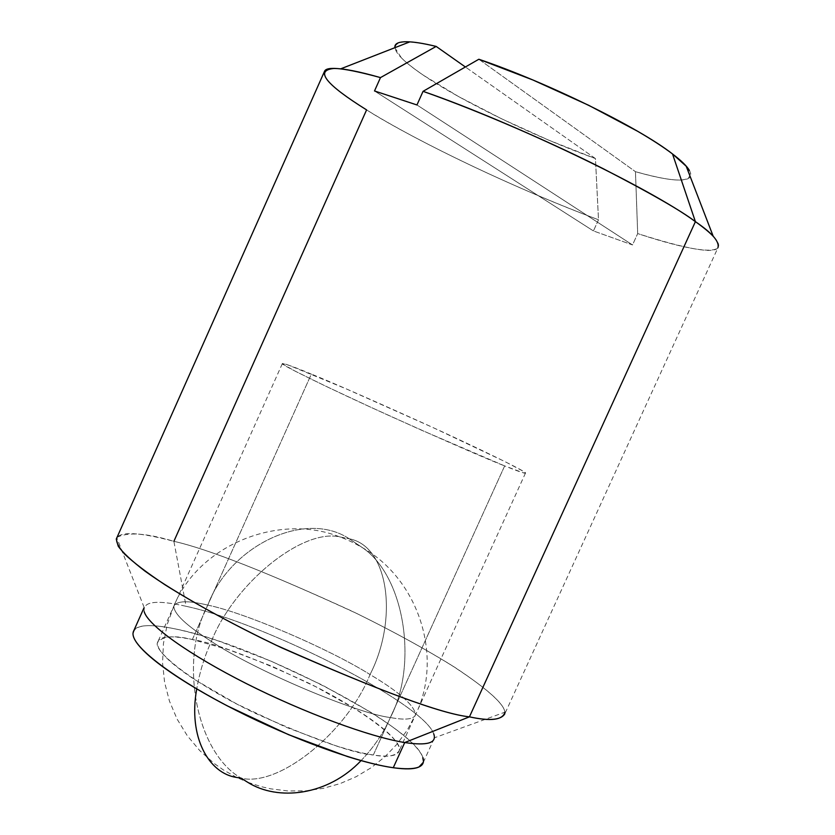 <?xml version="1.0" encoding="UTF-8"?>
<svg xmlns="http://www.w3.org/2000/svg" width="835" height="835" viewBox="0 0 835 835"><rect width="100%" height="100%" fill="white"/><g stroke="black" fill="none" stroke-linecap="round" stroke-linejoin="round"><path stroke-width="0.63" stroke-dasharray="4.17 3.13" d="M349.239 538.794C389.173 546.215 398.191 619.789 370.041 674.534C328.729 648.649 244.425 612.493 207.779 605.125C229.406 546.685 304.472 509.089 349.239 538.794L339.584 536.863C301.936 528.44 234.165 583.634 211.349 641.374C253.61 669.868 356.67 713.581 390.352 717.547C418.189 664.691 404.745 576.714 362.86 547.937L349.239 538.794C304.472 509.089 229.406 546.685 207.779 605.125C188.115 600.375 176.811 600.699 173.857 606.085C173.743 613.715 186.236 625.478 211.349 641.374C234.165 583.634 301.936 528.44 339.584 536.863L349.239 538.794L362.86 547.937C404.745 576.714 418.189 664.691 390.352 717.547C405.392 720.313 413.795 719.363 415.559 714.708C414.431 705.345 399.255 691.954 370.041 674.534C398.191 619.789 389.173 546.215 349.239 538.794M207.779 605.125C244.425 612.493 328.729 648.649 370.041 674.534C347.913 730.583 280.08 787.269 241.221 778.21C195.286 752.074 179.034 659.243 207.779 605.125C179.034 659.243 195.286 752.074 241.221 778.21L247.588 782.218L236.712 777.458L241.221 778.21C280.08 787.269 347.913 730.583 370.041 674.534C399.255 691.954 414.431 705.345 415.559 714.708C413.795 719.363 405.392 720.313 390.352 717.547C356.67 713.581 253.61 669.868 211.349 641.374C204.45 656.54 199.586 672.384 196.736 688.896C199.586 672.384 204.45 656.54 211.349 641.374C186.236 625.478 173.743 613.715 173.857 606.085C176.811 600.699 188.115 600.375 207.779 605.125M361.075 760.601C373.569 747.649 383.328 733.297 390.352 717.547C383.328 733.297 373.569 747.649 361.075 760.601M192.342 639.537L311.351 374.09C330.368 381.71 368.141 398.264 424.66 423.752C481.315 449.512 527.042 472.036 525.528 472.986C524.401 473.476 517.449 471.117 504.664 465.909L373.329 755.007C387.21 757.554 395.832 756.124 399.182 750.717C404.307 741.804 363.308 709.729 307.687 682.665C251.721 656.947 213.269 642.574 192.342 639.537L229.082 649.839L272.001 666.267L315.661 686.673L354.635 708.529C366.398 715.835 376.084 722.682 383.714 729.059C391.333 735.447 396.197 740.885 398.305 745.373C400.403 749.861 399.349 752.972 395.164 754.715C390.926 756.437 383.651 756.541 373.329 755.007C362.954 753.452 350.241 750.3 335.19 745.54L286.77 727.504L236.754 703.989L194.294 679.366C182.166 671.371 172.949 664.253 166.645 658.011C160.393 651.801 157.356 646.895 157.533 643.315C157.742 639.746 160.904 637.669 167.021 637.063C173.137 636.479 181.581 637.303 192.342 639.537C174.692 635.122 163.149 635.999 157.7 642.188C151.824 650.82 195.515 684.982 255.865 713.56C315.745 740.113 354.896 753.922 373.329 755.007L504.664 465.909C488.444 459.667 450.222 443.03 389.997 416.018C328.708 388.265 280.017 364.279 282.314 363.674C285.027 363.642 294.703 367.118 311.351 374.09L192.342 639.537M117.046 537.333C127.859 531.832 146.793 533.158 173.878 541.33L186.09 606.293C156.333 599.593 142.368 601.398 144.204 611.69M423.355 762.251L421.967 755.404C419.18 749.913 413.137 743.338 403.858 735.656C394.579 727.995 382.91 719.812 368.851 711.117L322.477 685.18L270.738 661.017L219.803 641.468C203.469 635.946 188.835 631.813 175.903 629.047C145.321 622.68 131.189 625.227 133.517 636.708M144.413 612.316C141.804 601.471 155.696 599.457 186.09 606.293C265.206 623.202 423.272 703.321 433.699 733.777M713.8 236.91C732.368 256.888 696.338 253.047 637.69 233.591L635.456 171.676C680.598 184.305 697.653 182.614 686.62 166.603M324.627 71.09C319.972 78.876 345.241 96.557 366.596 109.896L173.878 541.33C149.715 534.922 119.624 528.899 116.263 539.097M404.86 41.771C387.325 43.681 393.629 54.922 423.773 75.484C462.767 101.933 535.277 136.867 595.438 158.566L598.507 219.772C519.057 190.14 421.654 144.194 366.596 109.896C396.886 129.415 488.517 178.241 598.507 219.772L593.434 230.94L632.523 244.947L637.69 233.591C686.798 249.164 713.539 253.913 717.891 247.828L504.872 713.737C506.146 705.857 489.508 690.42 454.981 667.447C426.487 649.651 393.776 631.667 356.848 613.516C268.567 572.852 207.581 548.793 173.878 541.33C206.756 548.637 266.146 571.923 352.057 611.189C388.223 628.786 420.798 646.447 449.794 664.169C485.479 687.257 503.86 703.258 504.935 712.172L434.346 737.827M394.819 47.72L401.385 57.834M401.426 57.886C406.488 62.98 413.93 68.846 423.773 75.484L458.53 96.547L501.626 118.82L548.741 140.165L595.438 158.566L465.366 66.977L595.438 158.566L598.507 219.772L593.434 230.94L632.523 244.947L416.957 104.959L632.523 244.947L637.69 233.591L635.456 171.676C648.304 175.36 659.222 177.855 668.209 179.149C677.195 180.444 683.573 180.381 687.351 178.94C691.109 177.5 691.787 174.661 689.386 170.423M478.841 59.254L635.456 171.676L478.841 59.254M422.875 757.533C413.231 725.385 255.531 644.714 175.903 629.047C162.961 626.292 152.711 625.206 145.165 625.791M145.154 625.791C139.445 626.25 135.729 627.722 134.007 630.216M404.724 742.545C428.052 745.989 437.613 742.847 433.417 733.099C420.903 702.047 264.559 623.098 186.09 606.293L173.878 541.33M374.508 90.963L593.434 230.94L374.508 90.963M504.664 465.909L421.153 430.035L370.416 407.083L325.848 386.25L295.131 371.147L282.533 363.956C281.572 362.985 283.629 363.402 288.712 365.208L346.337 388.912L432.822 427.478L505.165 461.703L523.034 471.149C526.3 473.121 526.415 473.695 523.368 472.85L504.664 465.909M236.712 777.458L223.237 769.839L214.459 763.67L199.847 750.696L187.29 735.718L177.083 719.06L169.453 701.108L164.578 682.237L162.564 662.865L163.462 643.43L167.25 624.361L173.857 606.085C199.054 544.138 279.84 512.94 339.584 536.863C346.108 539.034 353.873 542.729 362.86 547.937C418.46 579.49 443.823 656.738 415.559 714.708L407.282 730.051L397.001 744.152L384.925 756.771L371.251 767.668L356.232 776.665L340.137 783.595L323.249 788.334L305.871 790.818L288.315 790.985L270.895 788.866L261.491 786.727L247.588 782.218M525.528 472.986L399.182 750.717M144.131 607.4L116.837 537.823M423.293 762.386L434.252 738.349M282.314 363.674L157.7 642.188"/><path stroke-width="1.25" d="M196.736 688.896C187.959 736.898 208.708 773.502 236.712 777.458C208.708 773.502 187.959 736.898 196.736 688.896M247.588 782.218C277.961 801.527 327.957 795.651 361.075 760.601C327.957 795.651 277.961 801.527 247.588 782.218L241.221 778.21L236.712 777.458M144.204 611.69C147.972 625.091 188.324 654.264 246.001 683.416C303.606 712.558 369.748 736.961 404.724 742.545L469.437 716.847C441.652 713.988 377.243 690.107 276.187 645.204C233.539 624.663 196.486 604.54 165.048 584.824C147.002 572.789 133.506 562.529 124.561 554.033C118.246 546.737 115.658 541.299 116.796 537.73L117.046 537.333M133.517 636.708C137.9 651.216 178.314 681.057 235.585 710.115C292.772 739.184 358.267 762.856 393.264 767.73L404.724 742.545C370.009 736.992 304.639 712.944 247.306 684.074C189.91 655.193 149.141 626.052 144.413 612.316M686.62 166.603L672.519 153.964L695.409 221.651C703.801 227.642 709.927 232.725 713.8 236.91M116.263 539.097L118.215 546.194C122.797 552.613 131.679 560.89 144.852 571.036C174.901 592.787 227.496 622.2 281.614 647.772C379.768 691.004 442.373 714.029 469.437 716.847L695.409 221.651C681.36 210.879 650.716 193.282 603.496 168.847C555.275 144.434 482.839 112.37 423.053 91.339L416.957 104.959L374.508 90.963L380.478 77.603C345.753 68.136 327.132 65.965 324.627 71.09L116.263 539.097M717.891 247.828C719.791 241.879 712.297 233.153 695.409 221.651L469.437 716.847C489.32 721.158 501.136 720.125 504.872 713.737M173.878 541.33L366.596 109.896C325.567 84.283 314.618 70.484 333.729 68.491C343.091 68.366 358.674 71.403 380.478 77.603L436.173 46.426C422.364 43.086 411.916 41.541 404.86 41.771M695.409 221.651L672.519 153.964C638.639 127.421 546.935 82.331 478.841 59.254L423.053 91.339C515.132 123.183 649.609 187.885 695.409 221.651M689.386 170.423C686.954 166.165 681.329 160.675 672.519 153.964C663.648 147.221 652.01 139.654 637.585 131.252L588.706 105.304L532.939 80.003L478.841 59.254L423.053 91.339L416.957 104.959L374.508 90.963L380.478 77.603L436.173 46.426L465.366 66.977L436.173 46.426C423.397 43.326 413.502 41.771 406.499 41.75C399.548 41.75 395.696 43.159 394.945 45.988L394.819 47.72M134.007 630.216L133.036 632.93C132.535 637.115 135.938 642.919 143.255 650.35C150.624 657.813 161.604 666.393 176.185 676.068C190.85 685.775 207.978 695.753 227.579 706.003L288.503 734.654L347.36 756.51C365.584 762.23 380.885 765.966 393.264 767.73C405.58 769.463 414.15 769.212 418.972 766.989L423.355 762.251M433.699 733.777C437.143 743.004 427.478 745.926 404.724 742.545L393.264 767.73C416.216 770.663 426.08 767.261 422.875 757.533M504.935 712.172C502.816 720.02 490.98 721.576 469.437 716.847L404.724 742.545M133.203 632.011L143.975 607.901M686.14 166.05L713.215 236.295M340.659 68.856L409.818 41.865"/></g></svg>

